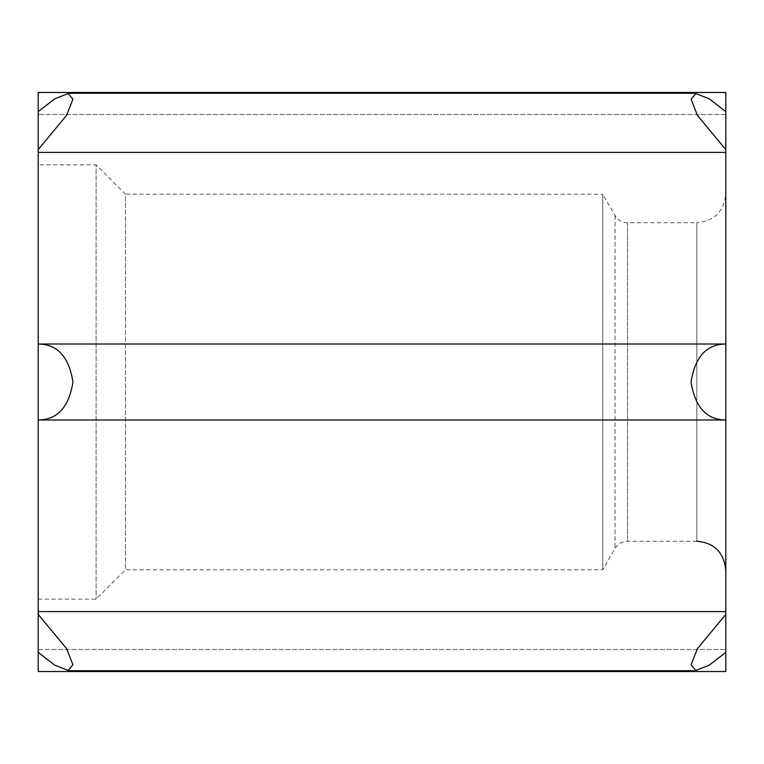 <?xml version="1.0" encoding="UTF-8"?>
<svg xmlns="http://www.w3.org/2000/svg" width="764" height="764" viewBox="0 0 764 764"><rect width="100%" height="100%" fill="white"/><g stroke="black" fill="none" stroke-linecap="round" stroke-linejoin="round"><path stroke-width="0.57" stroke-dasharray="3.82 2.86" d="M725.8 193.817L725.8 570.183L725.8 193.817C724.081 211.399 714.436 221.054 696.844 222.763L696.844 541.237L696.844 222.763L627.578 222.763C622.106 222.582 617.933 220.175 615.039 215.524L602.758 194.247L602.758 569.753L602.758 194.247L125.487 194.247L125.487 569.753L125.487 194.247L96.102 164.862L96.102 599.138L96.102 164.862L38.2 164.862L38.2 599.138L38.2 164.862M725.8 671.518L725.8 92.482M725.8 111.601L725.8 114.476L725.8 111.601L709.154 98.785L695.823 93.58L691.095 99.225L697.37 115.288L725.8 149.591M38.2 671.518L38.2 419.999C57.329 419.894 68.913 407.26 72.943 382.086C69.008 356.845 57.424 344.153 38.2 344.01L725.8 344.001C706.671 344.106 695.087 356.74 691.057 381.914C694.992 407.155 706.576 419.847 725.8 419.99L38.2 419.999L38.2 92.482M38.2 649.524L38.2 652.399L38.2 649.524L725.8 649.524L38.2 649.524M38.2 652.399L54.846 665.215L68.177 670.42L72.905 664.775L66.63 648.712L38.2 614.409M725.8 611.611L38.2 611.611M725.8 614.409L697.398 648.655L691.095 664.747L695.823 670.42L709.145 665.215L725.8 652.399M725.8 419.913L38.2 419.913L725.8 419.913M725.8 344.087L38.2 344.087L725.8 344.087M725.8 152.389L38.2 152.389M38.2 149.591L66.602 115.345L72.905 99.253L68.177 93.58L54.855 98.785L38.2 111.601M725.8 114.476L38.2 114.476L725.8 114.476M615.039 215.524L615.039 548.476L615.039 215.524M627.578 222.763L627.578 541.237L627.578 222.763M695.823 670.725L68.177 670.725M695.823 93.275L68.177 93.275M38.2 599.138L96.102 599.138L125.487 569.753L602.758 569.753L615.039 548.476C617.933 543.825 622.106 541.418 627.578 541.237L696.844 541.237"/><path stroke-width="1.15" d="M38.2 111.601L54.846 98.785L68.177 93.58L72.905 99.225L66.63 115.288L38.2 149.591L38.2 92.482L725.8 92.482L725.8 671.518L38.2 671.518L38.2 614.409L66.602 648.655L72.905 664.747L68.177 670.42L54.855 665.215L38.2 652.399M38.2 149.591L38.2 614.409M725.8 652.399L709.154 665.215L695.823 670.42L691.095 664.775L697.37 648.712L725.8 614.409M725.8 611.611L38.2 611.611M725.8 152.389L38.2 152.389M725.8 149.591L697.398 115.345L691.095 99.253L695.823 93.58L709.145 98.785L725.8 111.601M38.2 344.01C57.329 344.106 68.913 356.74 72.943 381.914C69.008 407.155 57.424 419.847 38.2 419.99L725.8 419.999C706.671 419.894 695.087 407.26 691.057 382.086C694.992 356.845 706.576 344.153 725.8 344.01L38.2 344.001M695.823 670.725L68.177 670.725M695.823 93.275L68.177 93.275M696.844 541.237C714.273 542.793 723.919 552.439 725.8 570.183"/></g></svg>
